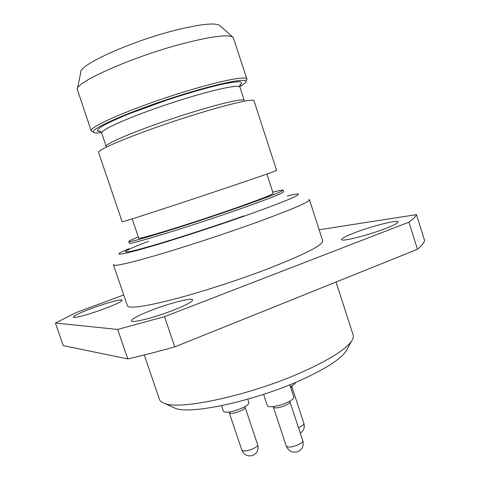 <?xml version="1.0" encoding="UTF-8"?>
<svg xmlns="http://www.w3.org/2000/svg" width="480" height="480" viewBox="0 0 480 480"><rect width="100%" height="100%" fill="white"/><g stroke="black" fill="none" stroke-linecap="round" stroke-linejoin="round"><path stroke-width="0.72" d="M347.124 349.146L345.822 351.528C340.158 359.538 325.134 369.078 300.738 380.148C254.214 401.202 190.008 414.912 175.248 408.27L164.58 403.416C179.988 410.454 250.806 395.118 302.16 372.072C329.016 359.988 345.444 349.71 351.456 341.25C353.142 338.754 353.7 336.63 353.13 334.878L336.042 282.024M172.782 407.148L175.248 408.27M144.264 354.984L159.426 399.312C160.02 401.064 161.736 402.426 164.58 403.416M319.152 229.758L416.472 214.632L424.59 240.45C424.104 242.76 421.728 245.7 417.474 249.264L174.768 346.902C157.86 351.618 142.2 355.626 127.788 358.938L63.288 345.636L55.41 323.046L76.146 312.57L123.726 294.972M417.474 249.264L408.93 222.162L164.508 316.656L117.654 329.442L55.41 323.046M174.768 346.902L164.508 316.656M416.472 214.632C415.848 216.51 413.334 219.024 408.93 222.162M309.468 199.794L322.728 240.816C323.136 244.986 304.95 254.274 268.17 268.698C238.182 280.182 200.526 292.332 172.62 299.568C144.078 306.744 129.012 308.814 127.428 305.784L113.472 264.996C114.534 266.502 129.228 263.148 157.536 254.946C185.25 246.798 223.008 234.438 253.332 223.56C290.562 210.03 309.276 202.11 309.468 199.794L308.88 199.464M91.602 308.406C79.98 312.792 73.896 315.702 73.35 317.148C73.278 318.69 89.682 314.286 104.43 308.742C115.95 304.35 121.872 301.5 122.184 300.186C122.052 298.68 105.966 303.042 91.602 308.406M354.666 232.746C346.008 236.088 341.64 238.362 341.574 239.58C341.166 242.034 368.01 235.344 385.59 228.462C393.996 225.168 398.172 222.966 398.118 221.838C398.004 219.45 371.628 226.164 354.666 232.746M152.172 309.972C138.732 315.198 131.802 318.834 131.376 320.886C131.334 323.418 153.768 317.85 172.614 310.5C185.844 305.274 192.528 301.734 192.654 299.88C192.306 297.396 170.394 302.946 152.172 309.972M127.788 358.938L117.654 329.442M113.742 264.378L113.472 264.996M287.286 195.99C293.166 194.532 296.766 193.872 298.086 194.016C300.786 194.952 283.59 202.056 246.498 215.34C217.428 225.618 181.206 237.474 155.676 245.076C129.672 252.72 117.492 255.546 119.118 253.554C120.096 252.648 123.372 251.016 128.952 248.664M138.3 236.964C132 239.472 128.856 240.966 128.862 241.458C126.27 244.116 187.884 225.222 237.75 207.762C267.426 197.34 282.522 191.472 283.044 190.164C282.756 189.768 279.336 190.458 272.79 192.222M132.168 218.874L138.696 238.128C136.584 240.402 190.11 223.974 233.388 208.836C259.38 199.71 272.64 194.562 273.174 193.392L266.868 174.066M276.624 170.424C277.578 170.52 242.76 182.508 199.644 196.848C156.528 211.194 121.464 222.45 122.172 221.802L98.598 152.478C96.816 149.988 131.046 135.546 174.456 121.128C217.848 106.674 253.914 97.728 253.974 100.788L276.624 170.424M239.772 86.658C243.558 84.486 245.574 82.836 245.826 81.714C247.548 77.016 211.362 84.798 167.256 99.492C123.138 114.144 89.502 129.588 93.696 132.318C94.572 133.068 97.176 133.182 101.508 132.654M92.316 131.628L91.242 130.854L77.31 89.46C74.85 82.422 133.464 56.364 183.582 43.446C212.874 36.012 229.44 34.056 233.274 37.578L246.912 79.068L246.516 80.334M77.442 88.794L80.76 72.246C78.894 65.028 130.746 41.388 175.236 30.258C201.348 23.838 216.336 22.374 220.2 25.86L232.77 37.122M100.398 131.472L100.014 131.526M91.242 130.854C89.118 127.38 123.096 111.936 166.59 97.488C210.072 82.998 246.528 75.012 246.912 79.068M240.288 84.858L239.952 85.05M289.824 384.768L293.838 396.93C294.06 398.436 291.702 400.344 286.764 402.666C278.754 406.38 267.744 408.024 267.348 405.642L263.586 394.344M247.728 399.216L248.856 402.6C249.042 404.076 246.582 405.996 241.482 408.354C231.828 412.152 225.816 413.13 223.452 411.294L221.568 405.684M295.488 382.422C295.368 383.526 293.676 384.912 290.418 386.58M148.446 241.362C124.11 250.596 116.814 255.018 137.556 249.708C157.974 244.512 206.106 229.254 243.66 215.964M128.862 241.458L129.414 243.09C126.858 245.844 188.49 227.034 238.338 209.538C267.996 199.086 283.074 193.176 283.578 191.808L283.044 190.164M106.356 147.102L106.2 146.376C104.61 144 135.114 131.016 173.502 118.26C211.878 105.474 244.08 97.602 244.236 100.458L239.886 87.114C239.556 83.718 207.138 91.074 168.714 103.872C130.278 116.64 99.918 130.17 101.688 133.086C100.32 131.274 99.552 130.68 99.378 131.292L100.566 131.586M100.788 131.748L97.35 131.022C97.224 129.768 99.606 127.716 104.496 124.872C110.838 121.608 119.31 117.81 129.918 113.484L167.394 99.906C188.172 93.114 206.064 87.96 221.076 84.456C229.686 82.644 235.926 81.726 239.808 81.708C242.22 82.2 242.22 83.466 239.808 85.5M286.308 446.124C288.87 451.566 292.926 453.324 298.482 451.392C302.532 448.956 303.972 445.392 302.808 440.712C303 441.828 301.566 443.142 298.506 444.66C292.146 447.234 288.084 447.72 286.308 446.124L273.384 407.226C275.064 408.534 279.108 407.928 285.51 405.408C288.6 403.95 290.076 402.744 289.932 401.784L289.8 401.13M241.854 450.192C244.278 455.322 248.118 456.99 253.386 455.184C257.382 452.814 258.81 449.34 257.664 444.75C257.832 445.842 256.338 447.162 253.182 448.704C247.206 451.122 243.432 451.62 241.854 450.192L229.266 412.764C230.754 413.928 234.51 413.328 240.522 410.958C243.714 409.482 245.25 408.27 245.136 407.328L244.998 406.584M298.458 427.56L299.844 426.966C302.7 425.58 304.044 424.392 303.882 423.408L291.642 385.938M290.922 388.104L291.774 386.724M345.822 351.528L351.456 341.25M106.2 146.376L101.688 133.086M239.88 85.242L240.66 84.294C239.928 84.606 239.67 85.542 239.886 87.114M245.826 81.714L246.93 79.494M93.696 132.318L91.482 131.202M273.384 407.226L273.096 406.62M302.808 440.712L289.932 401.784M229.266 412.764L228.924 412.086M257.664 444.75L245.136 407.328M300.306 433.146C303.756 430.782 304.944 427.536 303.882 423.408"/></g></svg>
